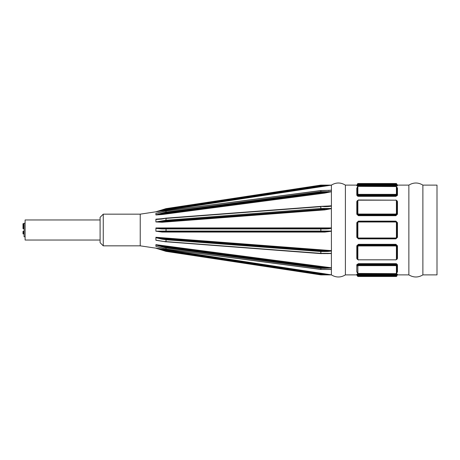 <?xml version="1.0" encoding="UTF-8"?>
<svg xmlns="http://www.w3.org/2000/svg" width="460" height="460" viewBox="0 0 460 460"><rect width="100%" height="100%" fill="white"/><g stroke="black" fill="none" stroke-linecap="round" stroke-linejoin="round"><path stroke-width="0.69" d="M100.096 219.966L25.11 219.966L25.11 240.034L100.096 240.034M24.058 227.918L23 227.918L23 228.643L24.058 228.643M24.058 226.073L23 226.073L23 227.349L23 226.82L24.058 226.82M23 227.367L24.058 227.367L23 227.349L23 227.895L24.058 227.895M24.058 231.357L23 231.357L23 233.927L24.058 233.927M24.058 232.081L23 232.081L24.058 232.105M23 232.846L24.058 232.633L23 232.651M24.058 224.71L23 224.71L23 224.29L24.058 224.29L23 224.273L23 223.911L23 225.147L23 224.727L24.058 224.727M24.058 224.882L23 224.882M23 225.526L23 225.147L23 225.526L24.058 225.526M23 223.905L24.058 223.911M25.11 223.238L24.058 223.238L24.058 236.762L25.11 236.762M396.411 186.541L396.411 194.022L395.882 194.367L358.392 194.367L357.863 194.022L357.863 186.541L358.392 186.352L396.411 186.541A0.529 0.494 -0 0 1 396.94 187.036L396.94 194.89A0.529 0.408 180 0 0 397.463 195.299L397.463 187.99L396.945 187.594M396.411 187.519L396.411 194.022A0.529 0.408 0 0 1 396.94 194.43L395.882 195.034L395.882 196.334L397.463 195.299M357.863 194.022A0.529 0.408 180 0 0 357.334 194.43L358.392 195.034L395.882 195.034L395.882 194.367M357.863 186.541A0.529 0.494 180 0 0 357.334 187.036L357.334 194.89A0.529 0.408 -0 0 1 356.805 195.299L358.392 196.334L357.535 196.161M358.392 194.367L358.392 195.672L357.334 194.89L357.334 187.502A0.529 0.494 -0 0 1 356.805 187.99L356.805 195.299M397.463 187.99A0.529 0.494 180 0 1 396.94 187.502L396.94 187.036L395.882 186.323L358.392 186.323L357.334 187.036L357.299 187.668M396.94 194.89L395.882 195.672L358.392 195.672L358.392 196.334L395.882 196.334M357.322 187.594L356.805 187.99M397.463 274.885L396.94 275.413L396.94 274.81L396.94 275.942L396.411 276.471L396.411 275.862L396.411 276.471L357.863 276.471L357.863 275.862L396.411 275.862A0.529 0.523 0 0 0 396.94 275.344L395.882 275.252L395.882 274.517L396.94 274.81A0.529 0.523 180 0 1 397.463 274.286L397.463 274.885L408.871 274.885L408.871 185.115L397.463 185.115L396.411 183.528L396.411 184.138A0.529 0.523 -0 0 1 396.94 184.655L396.94 185.19A0.529 0.523 180 0 0 397.463 185.713L397.463 185.115M396.411 184.138L395.882 184.224L396.411 184.138L396.411 183.528L357.863 183.528L357.863 184.138L358.392 184.224L357.863 184.138A0.529 0.523 180 0 0 357.334 184.655L357.334 185.19A0.529 0.523 -0 0 1 356.805 185.713L397.463 185.713M356.805 185.713L356.805 185.115L345.397 185.115C340.728 182.309 336.059 182.309 331.39 185.115L324.725 185.644L162.012 210.427L155.9 211.83L331.39 185.133L320.879 185.115A0.529 0.529 0 0 0 320.804 185.121L320.879 185.644L320.879 185.115M397.463 274.286L358.392 273.999L356.805 274.286L356.805 274.885L345.397 274.885L345.397 185.115M395.882 186.001L395.882 184.748L358.392 184.748L358.392 184.224L395.882 184.224L395.882 184.748L396.94 184.655L396.94 185.19L395.882 185.483L358.392 185.483L357.334 185.19L357.334 184.058L357.334 184.655L358.392 184.748L358.392 186.001L357.483 185.943M396.94 201.192A0.529 0.333 180 0 0 397.463 201.526L396.859 200.577M357.863 213.543L357.863 200.594L358.392 200.175L395.882 200.175L396.411 200.594L396.411 213.543L395.882 214.049L358.392 214.049L357.863 213.543L356.805 214.187L358.392 215.683L395.882 215.683L397.463 214.187L397.463 201.526M357.409 200.577L356.805 201.526L356.805 214.187M396.411 246.456L396.411 259.405L395.882 259.825L358.392 259.825L357.863 259.405L357.863 246.456L358.392 245.95L395.882 245.95L396.411 246.456L396.94 246.267L395.882 244.944L396.94 246.002L397.463 245.812L395.882 244.317L358.392 244.317L356.805 245.812L356.805 258.474L357.409 259.423M396.859 259.423L397.463 258.474L397.463 245.812M357.863 275.862A0.529 0.523 180 0 1 357.334 275.344L357.334 274.81L358.392 274.517L395.882 274.517L395.882 273.999L396.79 274.056M396.411 272.481L396.411 265.978L396.411 273.458L395.882 273.648L357.863 273.458L357.863 265.978L358.392 265.633L395.882 265.633L396.411 265.978A0.529 0.408 0 0 0 396.94 265.57L395.882 264.966L395.882 264.327L396.94 265.109A0.529 0.408 180 0 1 397.463 264.701L395.882 263.666L396.738 263.839M396.945 272.406L397.463 272.01L397.463 264.701M357.863 265.978A0.529 0.408 180 0 1 357.334 265.57L357.334 265.109L358.392 264.327L395.882 264.327L395.882 263.666L358.392 263.666L356.805 264.701L356.805 272.01L357.322 272.406A0.529 0.494 180 0 0 356.805 272.01A0.529 0.494 -0 0 1 357.334 272.498L357.334 272.964A0.529 0.494 180 0 0 357.863 273.458M397.463 222.692L395.882 221.128L358.392 221.128L356.805 222.692L356.805 237.308L358.392 238.872L395.882 238.872L397.463 237.308L397.463 222.692L395.882 221.553L358.392 221.553L357.334 222.605L357.334 237.394L358.392 238.447L395.882 238.447L396.94 237.394L396.94 222.605L396.411 222.525L396.411 237.475L397.463 237.308M396.411 213.543L396.94 213.733L396.94 200.928L395.882 199.985L396.94 200.928A0.529 0.333 -0 0 0 396.411 200.594M395.882 214.049L395.882 214.688L396.94 213.733L397.463 214.187M357.863 200.594A0.529 0.333 180 0 0 357.334 200.928L357.334 213.733L358.392 214.688L395.882 214.688L395.882 215.683M395.882 200.175L358.392 199.985L357.334 200.928L358.392 200.175M358.392 214.049L358.392 215.056L357.334 213.998M396.94 213.998L395.882 215.056L358.392 215.056L358.392 215.683M357.334 201.192A0.529 0.333 -0 0 1 356.805 201.526M396.411 237.475L395.882 238.01L358.392 238.01L357.863 237.475L357.863 222.525L358.392 221.99L395.882 221.99L396.411 222.525M357.863 237.475L356.805 237.308M357.863 222.525L357.334 222.605L357.581 221.933L358.392 221.553L358.392 221.99M396.94 237.394L396.692 238.067L395.882 238.447L358.392 238.447L357.57 238.061L357.334 237.394M395.882 221.99L395.882 221.553L396.698 221.939L396.94 222.605M357.334 222.605L356.805 222.692M396.411 259.405A0.529 0.333 -0 0 0 396.94 259.072L396.94 246.002M395.882 259.946L396.94 259.072L395.882 259.946M357.863 246.456L357.334 246.267L357.334 259.072L358.392 260.015L357.334 259.072A0.529 0.333 180 0 0 357.863 259.405M395.882 245.95L395.882 245.312L358.392 245.312L357.334 246.267L358.392 244.944L395.882 244.944L395.882 244.317M396.94 258.808A0.529 0.333 180 0 1 397.463 258.474M357.334 258.808A0.529 0.333 0 0 0 356.805 258.474M357.334 246.002L356.805 245.812M396.411 273.458A0.529 0.494 0 0 0 396.94 272.964L396.94 265.57A0.529 0.408 180 0 1 396.411 265.978M395.882 265.633L395.882 264.966L358.392 264.966L357.334 265.57L357.334 265.109A0.529 0.408 -0 0 0 356.805 264.701M357.334 272.964L358.392 273.677L395.882 273.677L396.94 272.964L396.94 272.498A0.529 0.494 180 0 1 397.463 272.01M395.882 275.776L395.882 275.252L358.392 275.252L357.334 275.344L357.334 275.942L356.805 274.885M357.334 274.81L357.334 275.344L357.334 274.81A0.529 0.523 0 0 0 356.805 274.286M356.805 185.115L357.334 184.586L357.334 185.19M162.087 214.527L162.012 213.842L155.9 214.941L162.087 214.527L324.806 193.079L324.725 192.378L162.012 213.842L166.083 212.744L166.002 212.031A0.529 0.46 180 0 0 165.922 212.043L166.083 212.744L320.879 192.378L320.879 191.659A0.529 0.46 180 0 0 320.804 191.659L320.879 192.378L324.725 192.378L331.39 191.693L331.39 191.13A51.698 7.676 74.9 0 1 331.39 190.555M331.39 185.133L331.441 190.227A29.549 14.777 0 0 0 331.39 191.13A51.698 7.676 74.9 0 0 331.39 191.722L324.806 193.079M324.725 228.942L324.725 228.413L320.879 228.413L320.804 228.942L324.725 228.942A7.021 1.058 -0 0 0 331.39 228.223L331.39 208.472L320.879 208.472L320.879 209.191L320.844 206.379L324.725 206.643C328.049 206.615 330.286 206.402 331.441 205.994L331.39 191.774M331.441 205.994A29.549 25.593 -0 0 0 331.39 207.558A51.698 13.3 81.2 0 0 331.39 208.575M331.401 227.987L331.395 228.413A51.693 15.352 90 0 0 331.39 230A51.698 15.352 90 0 0 331.39 231.173M162.087 232.058L162.012 231.587L155.894 231.202L162.087 232.058L324.806 232.087L324.725 231.587L331.39 231.127L331.441 250.884A29.549 25.593 180 0 0 331.39 252.442A51.698 13.3 98.8 0 0 331.39 253.448M166.083 241.793L320.839 253.621A0.529 0.529 0 0 0 320.879 253.621L331.39 253.414L331.441 267.973A29.549 14.777 180 0 0 331.39 268.87A51.698 7.676 105.1 0 0 331.39 269.445L328.158 269.399M331.39 268.278A51.698 7.676 105.1 0 0 331.39 268.87L331.395 274.856L155.911 248.107M331.39 253.414L331.39 252.442A51.698 13.3 98.8 0 1 331.39 251.424M331.39 231.127L331.39 230A51.698 15.352 90 0 1 331.39 228.827L331.39 228.804M331.39 208.472L331.39 207.558A51.698 13.3 81.2 0 1 331.39 206.552M166.002 251.361L320.804 274.879A0.529 0.529 0 0 0 320.879 274.885L320.879 274.355L320.804 274.879L166.002 251.361A0.529 0.529 0 0 1 165.922 251.344A0.529 0.529 0 0 0 166.002 251.361L166.083 250.838L155.9 248.158L140.231 245.841L140.231 214.159L155.894 211.801M162.07 237.745L324.817 250.113M162 245.462L324.875 266.926M161.828 249.009L325.082 273.878M329.17 269.468L331.39 269.491M158.476 247.003L157.458 246.802M331.39 267.783L155.911 244.657L155.894 244.973L165.922 247.957A0.529 0.46 0 0 0 166.002 247.969L166.002 249.027A0.529 0.46 180 0 1 165.922 249.009L155.894 246.364M323.438 253.621L331.39 253.529M162.012 241.155L155.9 240.264L162.852 241.368M163.829 241.442L320.879 253.425M331.39 250.608L155.911 237.274L155.894 237.711L161.851 239.125L166.002 239.763L166.083 239.045L166.031 241.851M324.806 232.087L331.39 231.265M331.39 227.913L155.911 227.947L155.894 228.384L161.851 228.942L166.002 228.942L166.083 228.413L166.083 231.587L166.002 231.058L155.894 231.202M162.087 222.255L162.012 221.588L155.894 221.944L162.087 222.255L324.806 209.892L331.39 208.662M331.39 205.775L323.438 206.379M162.852 218.632L155.911 219.167L155.894 219.489L161.851 219.046L166.083 218.207M331.39 190.124L329.303 190.4M157.274 213.112L165.922 210.99A0.529 0.46 -0 0 1 166.002 210.973L165.922 212.043L155.894 214.837M320.839 190.601L320.804 191.659L166.002 212.031L166.043 210.967M166.002 210.973L320.804 190.607A0.529 0.46 0 0 1 320.879 190.601L331.441 190.227M331.413 190.164L328.221 190.532M158.418 212.94L155.9 213.336M324.806 209.892L324.725 209.191L162.012 221.588L166.083 220.955L165.922 220.242L166.083 220.955L331.39 208.535M166.054 218.138A0.529 0.529 0 0 0 166.025 218.143L165.922 220.242L155.894 221.944M324.725 206.643L328.124 206.264M331.413 205.861L320.879 206.379A0.529 0.529 0 0 0 320.856 206.379L166.043 218.138M161.874 218.856L155.9 219.293M162.012 231.587L320.879 231.587L320.879 231.058L320.879 231.587L324.725 231.587M331.395 228.033L324.725 228.413M331.39 231.058L320.879 231.058L320.879 228.413L162.012 228.413L161.851 228.942M162.087 227.941L162.012 228.413L155.9 228.125M331.39 230L331.39 228.223M162.012 228.413L166.083 228.413M158.711 240.724L166.002 241.856M328.089 253.621L324.725 253.552M166.043 241.862L155.894 240.143M331.39 253.356L320.879 253.356L320.879 251.528L324.725 251.528L324.725 250.809L320.879 250.809L320.879 251.528L320.879 250.809L166.083 239.045L162.012 238.412L161.851 239.125M324.725 251.528C328.049 251.505 330.286 251.286 331.441 250.884M331.413 250.723L324.725 250.809L162.012 238.412L155.9 237.458M156.417 246.52L165.945 249.084M166.043 249.032L166.002 247.969L320.804 268.341A0.529 0.46 -0 0 0 320.879 268.341L320.839 269.399M331.39 269.399L320.879 269.468L320.879 268.341L324.725 268.341L324.725 267.622L320.879 267.622L166.083 247.256L162.012 246.157L161.851 246.859M324.725 268.341L331.441 267.973M331.413 267.864L324.725 267.622L162.012 246.157L155.9 244.789M324.725 274.885L331.39 274.885L320.879 274.885L324.725 274.885L324.725 274.355L320.879 274.355L166.083 250.838L165.922 251.344L155.894 248.222L165.922 251.344M345.397 274.885C340.728 277.69 336.059 277.69 331.39 274.885L324.725 274.355L162.012 249.573L161.851 250.073M155.894 213.411L155.894 214.745M155.894 219.489L155.894 221.806M155.894 228.384L155.894 231.058M155.894 237.711L155.894 240.028M155.894 244.973L155.894 246.307M162.087 210.95L162.012 210.427L166.083 209.162L166.002 208.639A0.529 0.529 0 0 0 165.922 208.656L166.083 209.162L320.879 185.644L324.725 185.644L324.806 186.162M155.894 211.778L165.922 208.656A0.529 0.529 0 0 1 166.002 208.639L320.804 185.121M103.264 245.841L103.264 214.159L100.096 217.327L100.096 242.673L103.264 245.841L140.231 245.841M140.231 214.159L103.264 214.159M408.871 274.885C413.54 277.69 418.215 277.69 422.884 274.885L437 274.885L437 185.115L422.884 185.115C418.215 182.309 413.54 182.309 408.871 185.115M422.884 274.885L422.884 185.115M395.882 238.01L395.882 238.872M358.392 238.01L358.392 238.872M396.698 221.939L395.882 221.553L395.882 221.128M358.392 221.128L358.392 221.553L357.581 221.933M358.392 244.317L358.392 245.95M395.882 259.825L358.392 259.825M358.392 263.666L358.392 265.633M358.392 273.999L358.392 275.776M320.879 190.601L320.879 191.659L331.39 191.659M166.002 220.236L166.002 218.408L320.804 206.643L320.804 208.478L166.002 220.236M166.002 231.058L166.002 228.942L320.804 228.942L320.804 231.058L166.002 231.058M166.002 241.592L166.002 239.763L320.804 251.522L320.804 253.356L166.002 241.592M320.879 269.399A0.529 0.46 180 0 1 320.804 269.393L166.002 249.027M24.058 228.373L23 228.373M24.058 231.627L23 231.627M24.058 233.18L23 233.18M24.058 233.651L23 233.651M24.058 226.349L23 226.349M24.058 225.147L23 225.147M24.058 225.745L23 225.745L24.058 225.745M24.058 223.692L23 223.692L24.058 223.692M396.692 238.067L395.882 238.447M358.392 238.447L357.57 238.061M357.863 276.471L357.334 275.942M357.863 183.528L357.334 184.058M330.602 190.285L320.879 190.532A0.529 0.529 0 0 0 320.827 190.532L166.014 210.904M165.945 210.916L156.25 213.29M166.002 218.143L158.579 219.178M158.884 219.155L158.556 219.178M166.014 249.096L320.81 269.468A0.529 0.529 0 0 0 320.879 269.468L330.562 269.468"/></g></svg>
